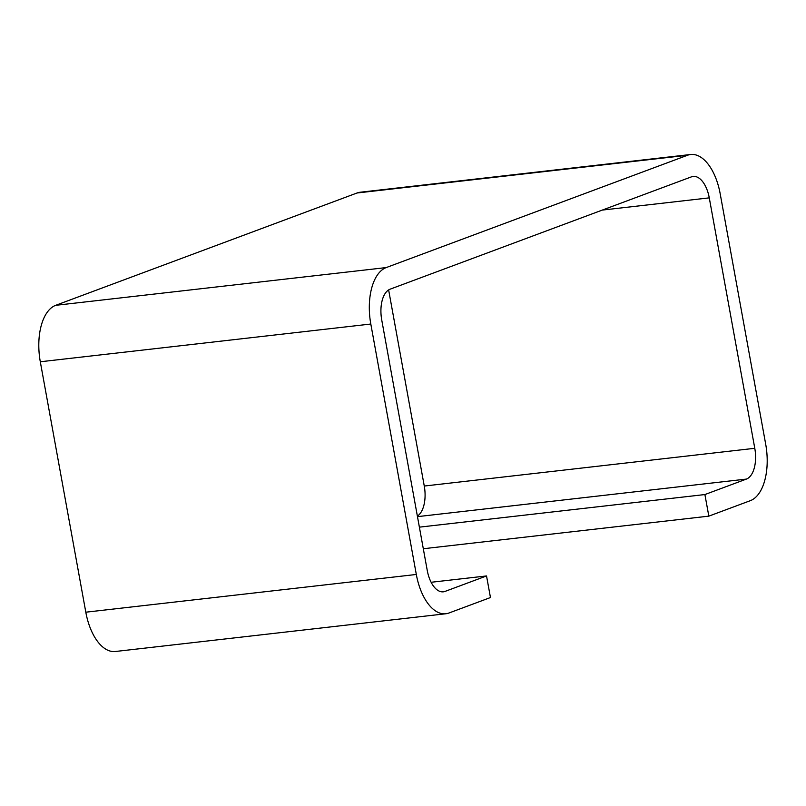 <?xml version="1.0" encoding="UTF-8"?>
<svg xmlns="http://www.w3.org/2000/svg" width="806" height="806" viewBox="0 0 806 806"><rect width="100%" height="100%" fill="white"/><g stroke="black" fill="none" stroke-linecap="round" stroke-linejoin="round"><path stroke-width="1.21" d="M431.129 582.275L486.532 575.947L490.461 597.538L448.972 613.003A48.562 25.087 -96.5 0 1 445.849 613.759A48.562 25.087 -96.5 0 1 416.319 574.466L370.81 324.032A48.562 25.087 -96.5 0 1 386.195 267.582L687.538 155.256A48.562 25.087 -96.5 0 1 690.661 154.5A48.562 25.087 -96.5 0 1 720.191 193.803L765.7 444.227A48.562 25.087 -96.5 0 1 750.315 500.677L708.827 516.142L704.897 494.552L419.382 527.154M486.532 575.947L445.043 591.413A26.487 13.682 -96.5 0 1 443.34 591.826A26.487 13.682 -96.5 0 1 427.24 570.396L381.732 319.962A26.487 13.682 -96.5 0 1 390.124 289.173L691.457 176.846A26.487 13.682 -96.5 0 1 693.16 176.433A26.487 13.682 -96.5 0 1 709.27 197.863L754.779 448.297A26.487 13.682 -96.5 0 1 746.386 479.086L704.897 494.552M445.849 613.759L115.339 651.5A48.562 25.087 -96.5 0 1 85.809 612.197L40.3 361.773A48.562 25.087 -96.5 0 1 55.685 305.323L357.028 192.997A48.562 25.087 -96.5 0 1 360.151 192.241L690.661 154.5M388.633 289.908L424.268 486.038A26.487 13.682 -96.5 0 1 417.367 516.092M708.827 516.142L423.301 548.745M746.386 479.086L417.468 516.646M687.538 155.256L357.028 192.997M386.195 267.582L55.685 305.323M370.81 324.032L40.3 361.773M416.319 574.466L85.809 612.197M445.043 591.413L441.597 591.806M709.27 197.863L602.284 210.084M754.779 448.297L424.268 486.038"/></g></svg>
